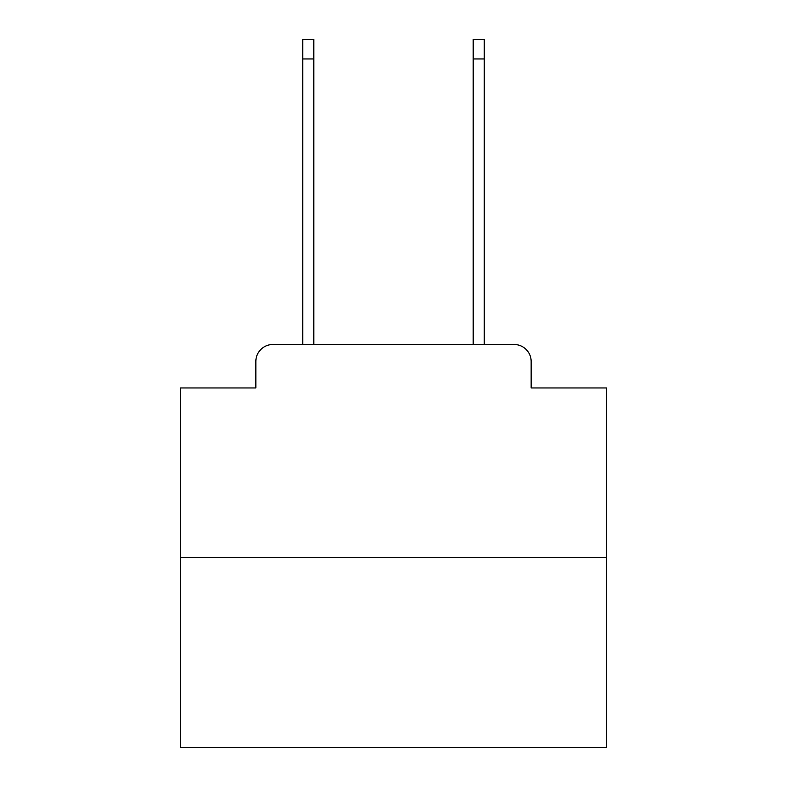 <?xml version="1.0" encoding="UTF-8"?>
<svg xmlns="http://www.w3.org/2000/svg" width="787" height="787" viewBox="0 0 787 787"><rect width="100%" height="100%" fill="white"/><g stroke="black" fill="none" stroke-linecap="round" stroke-linejoin="round"><path stroke-width="1.18" d="M255.844 361.538L255.844 387.961L255.844 361.538A17.048 17.048 0 0 1 272.892 344.49L302.729 344.49L302.729 39.35L313.806 39.35L313.806 344.49L327.018 344.49M606.59 557.58L180.41 557.58L180.41 747.65L606.59 747.65L606.59 387.961L531.156 387.961L531.156 361.538A17.048 17.048 0 0 0 514.108 344.49L272.892 344.49M180.41 557.58L180.41 387.961L255.844 387.961M459.982 344.49L473.194 344.49L473.194 39.35L484.271 39.35L484.271 344.49L514.108 344.49M531.156 387.961L531.156 361.538M302.729 58.956L313.806 58.956M484.271 58.956L473.194 58.956"/></g></svg>
